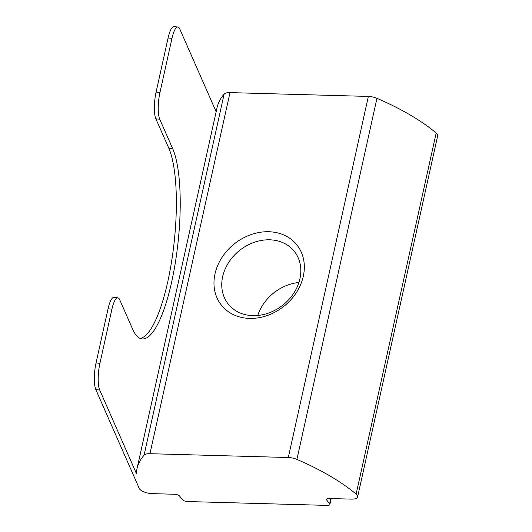 <?xml version="1.0" encoding="UTF-8"?>
<svg xmlns="http://www.w3.org/2000/svg" width="532" height="532" viewBox="0 0 532 532"><rect width="100%" height="100%" fill="white"/><g stroke="black" fill="none" stroke-linecap="round" stroke-linejoin="round"><path stroke-width="0.8" d="M215.008 273.847A48.286 39.853 141.3 0 1 268.76 231.733A48.286 39.853 141.3 0 1 303.3 276.281A48.286 39.853 141.3 0 1 249.548 318.395A48.286 39.853 141.3 0 1 215.008 273.847M299.915 278.788A42.254 34.873 -38.7 0 0 294.262 251.31A42.254 34.873 -38.7 0 0 254.017 242.379A42.254 34.873 -38.7 0 0 222.655 276.66A42.254 34.873 -38.7 0 0 228.308 304.138A42.254 34.873 -38.7 0 0 268.554 313.069A42.254 34.873 -38.7 0 0 299.915 278.788M216.152 111.747L179.763 28.961A20.116 5.127 96 0 0 177.868 27.006A20.116 5.127 96 0 0 171.962 38.377L159.952 92.535A20.116 5.127 96 0 0 159.746 119.235L155.876 118.829L168.79 148.189A100.595 25.642 -84 0 1 167.773 281.674A100.595 25.642 -84 0 1 140.202 338.425M159.746 119.235L172.661 148.601A100.595 25.642 -84 0 1 171.637 282.08A100.595 25.642 -84 0 1 142.104 338.917A100.595 25.642 -84 0 1 132.634 329.142L119.72 299.775A20.116 5.127 96 0 0 117.831 297.82A20.116 5.127 96 0 0 111.92 309.185L99.916 363.349A20.116 5.127 96 0 0 99.71 390.049L95.84 389.637L138.227 486.068A181.073 71.335 -167.5 0 0 138.978 488.103A10.061 3.963 -167.5 0 0 152.238 493.643L174.536 494.255A4.023 1.583 12.5 0 1 179.636 496.13L182.476 499.674A4.023 1.583 -167.5 0 0 187.577 501.55L327.373 505.4A4.023 1.583 -167.5 0 0 329.88 504.496A4.023 1.583 -167.5 0 0 329.634 503.731L326.794 500.18A4.023 1.583 12.5 0 1 326.542 499.415A4.023 1.583 12.5 0 1 329.049 498.511L351.353 499.122A10.061 3.963 -167.5 0 0 357.624 496.868A10.061 3.963 -167.5 0 0 356.999 494.946A10.061 3.963 -167.5 0 0 356.134 494.082A181.073 71.335 -167.5 0 0 296.909 459.409A10.061 3.963 -167.5 0 0 288.311 457.513L149.951 453.703A10.061 3.963 -167.5 0 0 144.072 455.199A181.073 71.335 -167.5 0 0 136.983 468.838A181.073 71.335 -167.5 0 0 136.358 473.413L99.71 390.049M356.134 494.082L436.187 133A10.061 3.963 12.5 0 1 437.051 133.858A10.061 3.963 12.5 0 1 437.67 135.786L357.624 496.868M257.761 315.476A42.254 34.873 141.3 0 1 298.898 282.525M111.92 309.185L108.049 308.779L96.046 362.944L99.916 363.349M436.187 133A181.073 71.335 -167.5 0 0 376.955 98.32L296.909 459.409M288.311 457.513L368.363 96.425L229.997 92.615L149.951 453.703M144.072 455.199L224.125 94.111A181.073 71.335 -167.5 0 0 217.036 107.75L136.983 468.838M224.125 94.111A10.061 3.963 12.5 0 1 229.997 92.615M368.363 96.425A10.061 3.963 12.5 0 1 376.955 98.32M95.84 389.637A20.116 5.127 -84 0 1 96.046 362.944M108.049 308.779A20.116 5.127 -84 0 1 113.961 297.415L117.831 297.82M155.876 118.829A20.116 5.127 -84 0 1 156.082 92.129L159.952 92.535M171.962 38.377L168.092 37.965L156.082 92.129M168.092 37.965A20.116 5.127 -84 0 1 173.997 26.6L177.868 27.006M329.634 503.731L330.778 498.557M327.094 498.823L326.794 500.18M172.661 148.601L168.79 148.189M329.88 504.496L331.197 498.57"/></g></svg>
